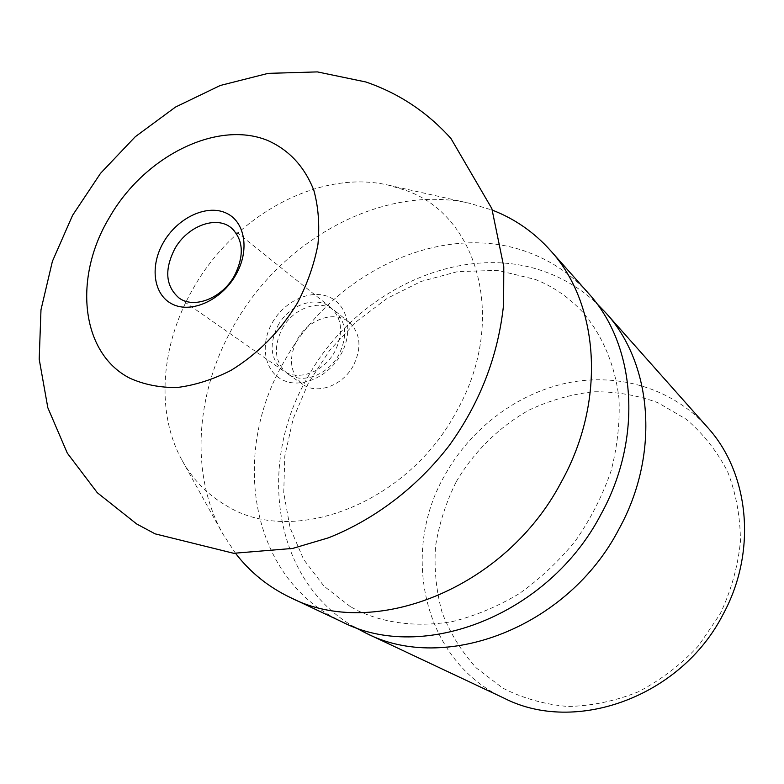 <?xml version="1.0" encoding="UTF-8"?>
<svg xmlns="http://www.w3.org/2000/svg" width="784" height="784" viewBox="0 0 784 784"><rect width="100%" height="100%" fill="white"/><g stroke="black" fill="none" stroke-linecap="round" stroke-linejoin="round"><path stroke-width="0.59" stroke-dasharray="3.92 2.94" d="M354.427 627.063L353.613 626.592C272.861 579.797 256.966 463.354 307.651 377.378C355.573 289.884 464.579 239.1 549.496 273.479C566.989 280.368 582.698 290.325 596.614 303.349M504.465 698.358C423.291 661.353 399.546 552.808 445.067 474.781C471.106 428.142 517.254 393.186 568.116 382.768C618.909 372.655 672.584 388.384 707.354 427.162M456.337 481.582C473.987 451.662 499.104 426.908 529.043 410.071C549.721 400.369 571.173 394.274 593.41 391.784C615.675 391.5 637.167 395.136 657.864 402.682L686.245 419.234C703.199 433.709 716.997 451.202 727.64 471.713C736.088 493.587 740.351 516.862 740.419 541.538C737.93 566.43 731.188 590.558 720.163 613.941L698.495 645.849C680.767 664.803 660.687 680.13 638.254 691.841C615.048 701.121 591.557 706.002 567.783 706.482C544.449 704.424 522.781 698.299 502.76 688.097L476.505 668.115C461.639 651.827 450.192 633.345 442.166 612.676C436.247 591.214 434.032 569.155 435.512 546.487C439.06 523.937 446.008 502.299 456.337 481.582M342.285 621.986L329.741 615.332C247.803 567.704 232.485 448.899 284.484 360.954C333.7 271.48 444.744 218.971 531.16 253.448C553.141 261.993 572.193 275.223 588.314 293.138M235.592 553.377L222.783 533.826C189.336 473.889 195.618 391.539 234.034 325.193C282.26 239.022 383.562 183.436 469.998 203.379L492.381 210.141M193.334 288.267C234.083 215.894 318.608 168.883 388.266 185.122L405.181 190.198C478.465 214.747 508.385 321.352 456.151 412.07C407.151 504.279 292.216 547.124 226.37 505.651C207.535 494.714 192.805 479.681 182.192 460.561C155.173 412.276 160.867 343.931 193.334 288.267M353.231 365.893C342.49 385.875 316.873 394.969 302.653 384.268C289.884 373.194 288.1 358.268 297.303 339.492C308.259 319.176 334.827 310.072 349.076 322.214C360.64 333.259 362.032 347.812 353.231 365.893M282.338 328.418C293.49 307.808 320.362 298.479 334.719 310.719C346.371 321.852 347.714 336.591 338.747 354.936C327.82 375.222 301.889 384.532 287.571 373.743C274.714 362.571 272.969 347.459 282.338 328.418M272.371 322.587C284.631 300.831 311.062 288.816 329.447 297.126C348.018 305.103 353.662 332.181 340.766 354.711C328.153 377.378 300.468 389.089 282.465 379.877C264.257 370.999 259.847 344.225 272.371 322.587M278.124 325.291C289.325 304.604 316.285 295.205 330.672 307.475C342.343 318.637 343.676 333.425 334.67 351.849C323.684 372.224 297.665 381.583 283.318 370.773C270.431 359.582 268.706 344.421 278.124 325.291M350.419 606.679L323.978 586.148L303.653 559.453L290.08 527.857L283.739 492.813L284.808 455.935L293.147 418.842L308.337 383.141L329.692 350.291L356.348 321.626L387.198 298.361L420.998 281.485L457.631 271.607L497.742 270.362L535.354 279.447C553.347 286.621 569.037 297.42 582.414 311.836C602.004 334.552 614.911 364.227 618.988 398.556C620.036 422.115 617.41 446.204 611.108 470.831C602.7 495.253 590.95 518.41 575.877 540.284C559.139 560.923 540.245 578.729 519.194 593.694C497.35 606.689 474.977 616.008 452.084 621.653C417.529 627.2 386.355 623.662 358.562 611.05L350.419 606.679M388.266 185.122L469.998 203.379M349.076 322.214L334.719 310.719M330.672 307.475L231.339 227.928M283.318 370.773L178.958 297.93M302.653 384.268L287.571 373.743M182.192 460.561L222.783 533.826"/><path stroke-width="1.18" d="M596.614 303.349L605.699 312.708C652.366 363.364 660.393 454.181 618.909 529.18C567.959 627.553 444.793 673.897 365.971 633.139L354.427 627.063M605.699 312.708L707.354 427.162C749.132 472.713 757.579 550.985 723.191 614.156C681.1 697.025 575.358 734.608 504.465 698.358L365.971 633.139M492.381 210.141C514.618 218.746 533.894 232.103 550.201 250.223L588.314 293.138C635.736 344.568 643.615 437.472 600.897 514.5C548.388 615.538 422.302 663.45 342.285 621.986L290.364 597.535C268.373 587 250.116 572.281 235.592 553.377M550.201 250.223C599.182 303.251 606.698 400.673 561.217 482.16C505.249 589.068 372.851 640.479 290.364 597.535M174.803 248.802C187.337 226.086 216.325 215.09 231.339 227.928C243.491 239.649 244.49 255.653 234.338 275.929C222.009 298.371 193.922 309.268 178.958 297.93C165.581 286.15 164.189 269.774 174.803 248.802M163.562 242.207C177.331 218.207 205.908 204.301 225.341 212.709C244.98 220.755 250.253 250.067 235.739 275.037C221.509 300.145 191.463 313.727 172.509 304.212C153.331 295.058 149.519 266.09 163.562 242.207M267.177 140.267C288.894 149.744 304.447 166.443 313.855 190.355C318.422 207.084 319.774 225.175 317.922 244.628C314.168 264.414 307.318 283.906 297.391 303.085C279.966 331.563 257.779 354.025 230.819 370.469C212.885 379.554 195.02 385.238 177.223 387.502C159.926 387.737 144.109 384.63 129.791 378.182C80.438 352.908 73.294 277.134 109.378 217.57C143.648 157.094 216.168 119.795 267.177 140.267M450.918 138.435C427.172 112.083 398.821 93.267 365.844 81.977L317.393 71.903L268.128 73.363L220.294 85.476L175.547 107.036L135.24 136.759L100.538 173.323L72.579 215.326L52.401 261.317L40.984 309.807L39.2 359.209L47.824 407.719L67.297 453.113L97.324 492.744L136.612 523.928L155.095 533.845L233.632 553.288L292.648 548.437L328.614 537.775C375.516 519.028 417.421 486.786 449.095 445.733C480.112 402.751 498.291 355.593 503.632 304.251L503.779 266.736L491.842 208.583L450.918 138.435"/></g></svg>
